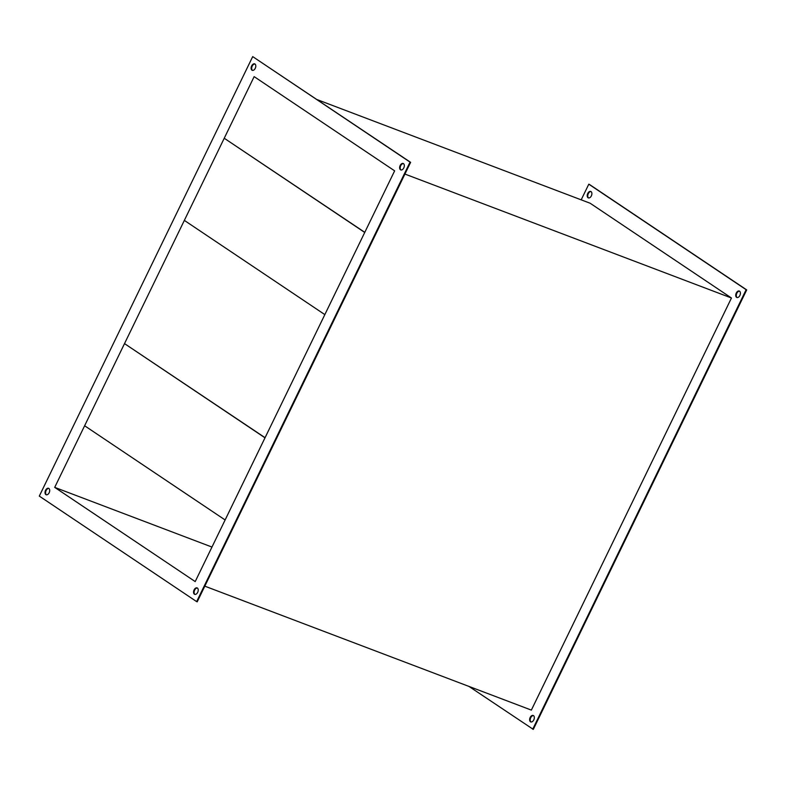 <?xml version="1.0" encoding="UTF-8"?>
<svg xmlns="http://www.w3.org/2000/svg" width="786" height="786" viewBox="0 0 786 786"><rect width="100%" height="100%" fill="white"/><g stroke="black" fill="none" stroke-linecap="round" stroke-linejoin="round"><path stroke-width="1.18" d="M588.616 197.964L588.616 197.964A3.449 2.142 110.8 0 1 588.105 194.113A3.449 2.142 110.8 0 1 591.043 191.588A3.449 2.142 110.8 0 1 591.455 195.655A3.449 2.142 110.8 0 1 588.321 197.885A3.449 2.142 110.8 0 1 588.056 197.748A3.449 2.142 110.8 0 1 587.643 193.68A3.449 2.142 110.8 0 1 590.767 191.45A3.449 2.142 110.8 0 1 591.043 191.588M737.14 297.56A3.449 2.142 110.8 0 1 737.13 297.56A3.449 2.142 110.8 0 1 736.629 293.718A3.449 2.142 110.8 0 1 739.557 291.184A3.449 2.142 110.8 0 1 739.98 295.251A3.449 2.142 110.8 0 1 736.846 297.491A3.449 2.142 110.8 0 1 736.57 297.344A3.449 2.142 110.8 0 1 736.158 293.276A3.449 2.142 110.8 0 1 739.292 291.046A3.449 2.142 110.8 0 1 739.567 291.184M531.051 721.98A3.449 2.142 110.8 0 1 531.041 721.98A3.449 2.142 110.8 0 1 530.54 718.139A3.449 2.142 110.8 0 1 533.468 715.604M533.478 715.604A3.449 2.142 110.8 0 1 533.89 719.671A3.449 2.142 110.8 0 1 530.756 721.912A3.449 2.142 110.8 0 1 530.481 721.764A3.449 2.142 110.8 0 1 530.069 717.697A3.449 2.142 110.8 0 1 533.203 715.466A3.449 2.142 110.8 0 1 533.478 715.604M400.487 169.776A3.449 2.142 -69.2 0 0 400.752 169.923A3.449 2.142 -69.2 0 0 403.886 167.683A3.449 2.142 -69.2 0 0 403.473 163.616A3.449 2.142 -69.2 0 0 403.198 163.478A3.449 2.142 -69.2 0 0 400.074 165.708A3.449 2.142 -69.2 0 0 400.487 169.776M401.047 169.992L401.047 169.992A3.449 2.142 -69.2 0 1 400.536 166.151A3.449 2.142 -69.2 0 1 403.473 163.616M251.962 70.18A3.449 2.142 -69.2 0 0 252.237 70.318A3.449 2.142 -69.2 0 0 255.371 68.087A3.449 2.142 -69.2 0 0 254.959 64.02A3.449 2.142 -69.2 0 0 254.684 63.882A3.449 2.142 -69.2 0 0 251.549 66.112A3.449 2.142 -69.2 0 0 251.962 70.18M254.949 64.02A3.449 2.142 -69.2 0 0 252.021 66.545A3.449 2.142 -69.2 0 0 252.522 70.396A3.449 2.142 -69.2 0 0 252.532 70.396M45.873 494.6A3.449 2.142 -69.2 0 0 46.148 494.738A3.449 2.142 -69.2 0 0 49.282 492.508A3.449 2.142 -69.2 0 0 48.87 488.44A3.449 2.142 -69.2 0 0 48.594 488.303A3.449 2.142 -69.2 0 0 45.46 490.533A3.449 2.142 -69.2 0 0 45.873 494.6M46.433 494.816A3.449 2.142 -69.2 0 0 46.443 494.816A3.449 2.142 -69.2 0 1 45.932 490.975A3.449 2.142 -69.2 0 1 48.86 488.44M194.397 594.196A3.449 2.142 -69.2 0 0 194.673 594.344A3.449 2.142 -69.2 0 0 197.797 592.104A3.449 2.142 -69.2 0 0 197.384 588.036A3.449 2.142 -69.2 0 0 197.109 587.899A3.449 2.142 -69.2 0 0 193.985 590.129A3.449 2.142 -69.2 0 0 194.397 594.196M194.957 594.413L194.957 594.413A3.449 2.142 -69.2 0 1 194.456 590.571A3.449 2.142 -69.2 0 1 197.384 588.036M317.004 99.567L590.168 203.25L731.461 298.002L531.356 710.102L204.812 586.16M404.918 174.06L731.461 298.002M254.153 76.635L54.706 487.369L195.203 581.581L394.641 170.847L254.153 76.635M410.046 162.132L252.699 56.612L39.3 496.094L196.647 601.614L410.046 162.132L410.616 162.338L252.699 56.612M581.188 199.841L588.793 184.179L589.353 184.386L746.7 289.906L533.301 729.388L468.996 686.433M54.706 487.369L211.965 547.056M196.647 601.614L197.207 601.821L410.616 162.338M588.793 184.179L746.14 289.7L532.741 729.182M746.14 289.7L746.7 289.906M124.512 343.61L84.623 425.757L225.12 519.968L265 437.822L124.512 343.61L265.069 437.704M224.236 138.248L364.724 232.459L324.834 314.606L184.346 220.394L224.236 138.248L364.783 232.342"/></g></svg>
